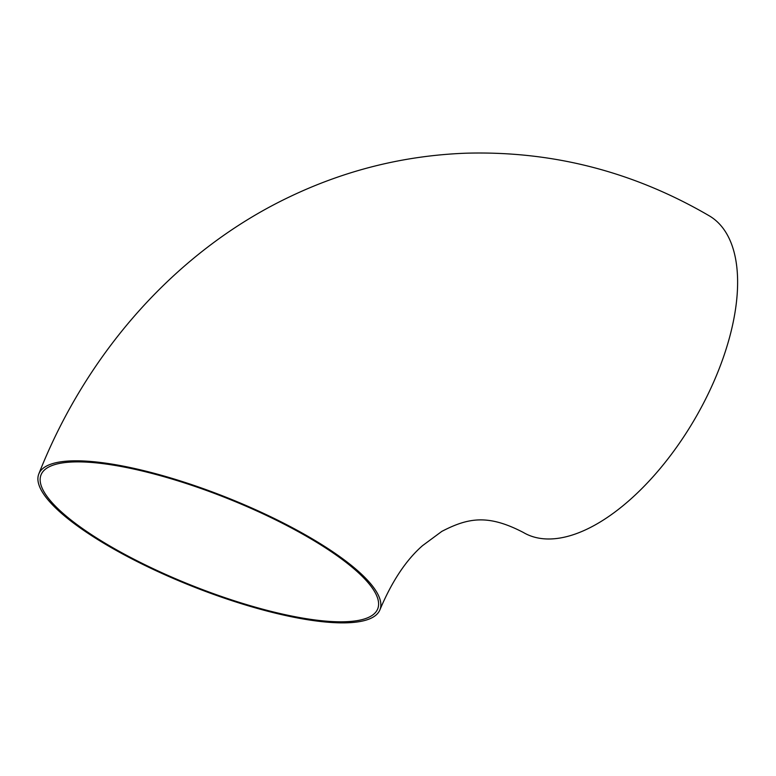 <?xml version="1.0" encoding="UTF-8"?>
<svg xmlns="http://www.w3.org/2000/svg" width="776" height="776" viewBox="0 0 776 776"><rect width="100%" height="100%" fill="white"/><g stroke="black" fill="none" stroke-linecap="round" stroke-linejoin="round"><path stroke-width="1.16" d="M107.311 545.334A183.592 47.637 -158.3 0 0 278.555 613.913A183.592 47.637 -158.3 0 0 379.959 609.723A183.592 47.637 -158.3 0 0 226.99 497.591A183.592 47.637 -158.3 0 0 38.8 473.961A183.592 47.637 -158.3 0 0 107.311 545.334M379.959 609.723C391.88 581.408 406.061 560.059 422.503 545.673L441.796 531.405C468.238 517.679 488.123 514.11 523.363 532.472A183.592 90.346 -59.6 0 0 694.258 419.942A183.592 90.346 -59.6 0 0 709.361 215.883C633.332 171.506 551.901 150.622 465.066 153.231C404.034 155.656 345.747 170.099 290.214 196.551C176.967 250.241 86.834 352.139 38.8 473.961M73.39 461.953A181.177 47.006 -158.3 0 0 41.041 474.854A181.177 47.006 -158.3 0 0 192.002 585.521A181.177 47.006 -158.3 0 0 377.718 608.84A181.177 47.006 -158.3 0 0 270.611 517.417A181.177 47.006 -158.3 0 0 73.39 461.953"/></g></svg>
